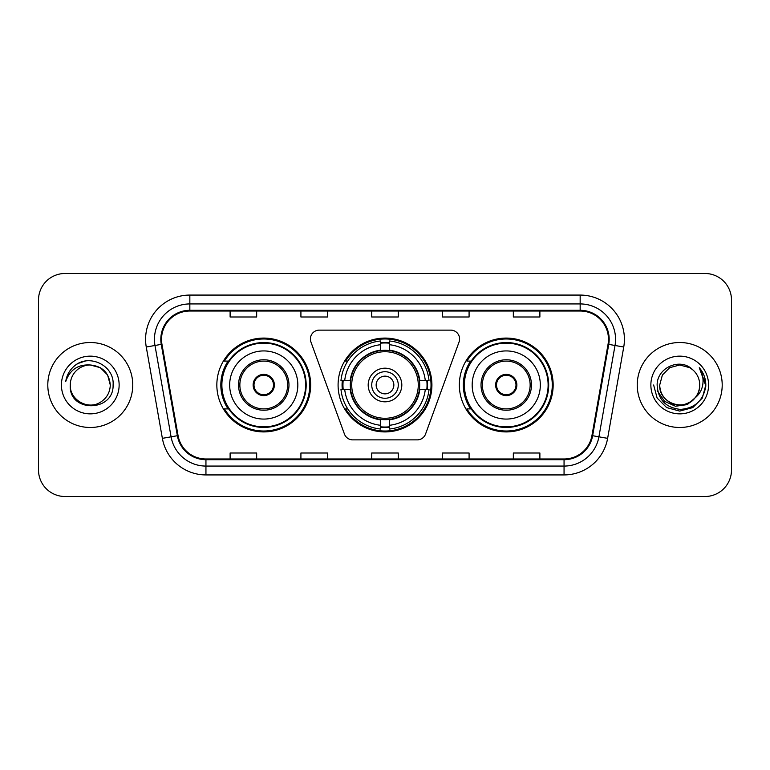 <?xml version="1.0" encoding="UTF-8"?>
<svg xmlns="http://www.w3.org/2000/svg" width="770" height="770" viewBox="0 0 770 770"><rect width="100%" height="100%" fill="white"/><g stroke="black" fill="none" stroke-linecap="round" stroke-linejoin="round"><path stroke-width="1.16" d="M310.406 338.973A8.855 8.855 0 0 0 310.936 342.005L344.44 434.049A8.855 8.855 0 0 0 352.756 439.872L417.244 439.872A8.855 8.855 0 0 0 425.56 434.049L459.064 342.005A8.855 8.855 0 0 0 450.748 330.128L319.252 330.128A8.855 8.855 0 0 0 310.406 338.973M459.344 385A46.912 46.912 0 0 0 506.256 431.912A46.912 46.912 0 0 0 553.158 385A46.912 46.912 0 0 0 506.256 338.088A46.912 46.912 0 0 0 459.344 385M338.088 385A46.912 46.912 0 0 0 385 431.912A46.912 46.912 0 0 0 431.912 385A46.912 46.912 0 0 0 385 338.088A46.912 46.912 0 0 0 338.088 385M216.842 385A46.912 46.912 0 0 0 263.744 431.912A46.912 46.912 0 0 0 310.656 385A46.912 46.912 0 0 0 263.744 338.088A46.912 46.912 0 0 0 216.842 385M228.093 408.899A42.928 42.928 0 0 1 228.093 361.101M342.303 389.428A42.928 42.928 0 0 1 342.303 380.572M470.595 408.899A42.928 42.928 0 0 1 470.595 361.101M38.5 300.031L38.5 469.969A26.555 26.555 0 0 0 65.055 496.515L704.945 496.515A26.555 26.555 0 0 0 731.5 469.969L731.5 300.031A26.555 26.555 0 0 0 704.945 273.485L65.055 273.485A26.555 26.555 0 0 0 38.5 300.031L38.5 469.969M47.798 385A42.485 42.485 0 0 0 90.273 427.485A42.485 42.485 0 0 0 132.758 385A42.485 42.485 0 0 0 90.273 342.515A42.485 42.485 0 0 0 47.798 385A42.485 42.485 0 0 0 90.273 427.485A42.485 42.485 0 0 0 132.758 385A42.485 42.485 0 0 0 90.273 342.515A42.485 42.485 0 0 0 47.798 385M637.242 385A42.485 42.485 0 0 0 679.727 427.485A42.485 42.485 0 0 0 722.202 385A42.485 42.485 0 0 0 679.727 342.515A42.485 42.485 0 0 0 637.242 385A42.485 42.485 0 0 0 679.727 427.485A42.485 42.485 0 0 0 722.202 385A42.485 42.485 0 0 0 679.727 342.515A42.485 42.485 0 0 0 637.242 385M161.527 339.329A28.326 28.326 0 0 1 189.844 311.013L580.157 311.013A28.326 28.326 0 0 1 608.05 344.248L591.938 435.589A28.326 28.326 0 0 1 564.054 458.987L205.946 458.987A28.326 28.326 0 0 1 178.062 435.589L161.95 344.248A28.326 28.326 0 0 1 161.527 339.329M160.815 339.329A29.029 29.029 0 0 0 161.257 344.373L177.36 435.714A29.029 29.029 0 0 0 205.946 459.7L564.054 459.7A29.029 29.029 0 0 0 592.64 435.714L608.743 344.373A29.029 29.029 0 0 0 580.157 310.3L189.844 310.3A29.029 29.029 0 0 0 160.815 339.329M146.262 347.02A44.256 44.256 0 0 1 189.844 295.074L580.157 295.074A44.256 44.256 0 0 1 623.738 347.02L607.626 438.351A44.256 44.256 0 0 1 564.054 474.926L205.946 474.926A44.256 44.256 0 0 1 162.374 438.351L146.262 347.02L154.982 345.48A35.401 35.401 0 0 1 189.844 303.929L580.157 303.929A35.401 35.401 0 0 1 615.018 345.48L598.916 436.821A35.401 35.401 0 0 1 564.054 466.071L205.946 466.071A35.401 35.401 0 0 1 171.084 436.821L154.982 345.48A35.401 35.401 0 0 1 154.443 339.329M704.945 273.485L65.055 273.485M65.055 496.515L704.945 496.515M731.5 469.969L731.5 300.031M371.727 311.013L371.727 316.999L398.273 316.999L398.273 311.013M300.916 311.013L300.916 316.999L327.471 316.999L327.471 311.013M230.115 311.013L230.115 316.999L256.67 316.999L256.67 311.013M442.529 311.013L442.529 316.999L469.084 316.999L469.084 311.013M513.33 311.013L513.33 316.999L539.885 316.999L539.885 311.013M398.273 458.987L398.273 453.001L371.727 453.001L371.727 458.987M327.471 458.987L327.471 453.001L300.916 453.001L300.916 458.987M256.67 458.987L256.67 453.001L230.115 453.001L230.115 458.987M469.084 458.987L469.084 453.001L442.529 453.001L442.529 458.987M539.885 458.987L539.885 453.001L513.33 453.001L513.33 458.987M110.283 385C110.014 392.546 106.674 398.321 100.283 402.325C87.809 410.314 69.589 399.794 70.272 385C68.405 412.961 113.989 412.316 113.094 385C114.634 365.865 89.782 353.469 75.065 365.413C69.858 369.581 66.749 374.942 65.729 381.497C69.849 369.754 78.03 364.258 90.273 364.99L100.283 367.675L107.608 375L110.283 385C110.014 392.546 106.674 398.321 100.283 402.325C87.809 410.314 69.589 399.794 70.272 385C69.589 399.794 87.809 410.314 100.283 402.325C106.674 398.321 110.014 392.546 110.283 385C110.014 392.546 106.674 398.321 100.283 402.325C87.809 410.314 69.589 399.794 70.272 385C69.589 399.794 87.809 410.314 100.283 402.325C106.674 398.321 110.014 392.546 110.283 385L107.608 375L100.283 367.675L90.273 364.99L100.283 367.675L107.608 375L110.283 385C109.099 372.844 102.429 366.173 90.273 364.99A20.01 20.01 0 0 0 70.272 385M61.417 385A28.856 28.856 0 0 0 90.273 413.856A28.856 28.856 0 0 0 119.138 385A28.856 28.856 0 0 0 90.273 356.144A28.856 28.856 0 0 0 61.417 385M75.056 365.423L77.876 363.527L87.116 360.408M419.409 389.428A34.698 34.698 0 0 0 389.428 350.591L389.428 350.591A34.698 34.698 0 0 0 350.591 389.428A34.698 34.698 0 0 0 419.409 389.428L419.409 389.428A34.698 34.698 0 0 1 389.428 419.409L389.428 425.29A40.531 40.531 0 0 0 425.29 389.428L429.034 389.428A44.256 44.256 0 0 1 389.428 429.034L389.428 425.29M343.189 389.428A42.042 42.042 0 0 1 343.189 380.572M389.428 343.189A42.042 42.042 0 0 0 380.572 343.189M426.811 380.572A42.042 42.042 0 0 1 426.811 389.428M425.29 380.572L429.034 380.572A44.256 44.256 0 0 0 389.428 340.966L389.428 350.167A35.112 35.112 0 0 1 419.833 380.572L425.29 380.572A40.531 40.531 0 0 0 389.428 344.71M344.71 389.428L340.966 389.428A44.256 44.256 0 0 0 380.572 429.034L380.572 419.833A35.112 35.112 0 0 1 350.167 389.428L344.71 389.428A40.531 40.531 0 0 0 380.572 425.29M425.29 389.428L419.833 389.428A35.112 35.112 0 0 1 389.428 419.833L389.428 419.409M350.591 389.428L350.591 389.428A34.698 34.698 0 0 0 380.572 419.409M389.428 426.811A42.042 42.042 0 0 1 380.572 426.811M380.572 344.71L380.572 340.966A44.256 44.256 0 0 0 340.966 380.572L350.167 380.572A35.112 35.112 0 0 1 380.572 350.167L380.572 344.71A40.531 40.531 0 0 0 344.71 380.572M418.274 385A33.274 33.274 0 0 1 385 418.274A33.274 33.274 0 0 1 351.726 385A33.274 33.274 0 0 1 385 351.726A33.274 33.274 0 0 1 418.274 385M401.815 385A16.815 16.815 0 0 0 385 368.185A16.815 16.815 0 0 0 368.185 385A16.815 16.815 0 0 0 385 401.815A16.815 16.815 0 0 0 401.815 385M398.273 385A13.273 13.273 0 0 0 385 371.727A13.273 13.273 0 0 0 371.727 385A13.273 13.273 0 0 0 385 398.273A13.273 13.273 0 0 0 398.273 385M393.855 385A8.855 8.855 0 0 1 385 393.855A8.855 8.855 0 0 1 376.145 385A8.855 8.855 0 0 1 385 376.145A8.855 8.855 0 0 1 393.855 385M347.751 361.101L345.663 361.101A46.027 46.027 0 0 1 431.027 385A46.027 46.027 0 0 1 345.663 408.899L347.751 408.899M229.672 385A34.072 34.072 0 0 1 263.744 350.928A34.072 34.072 0 0 1 297.826 385A34.072 34.072 0 0 1 263.744 419.072A34.072 34.072 0 0 1 229.672 385A34.072 34.072 0 0 0 263.744 419.072A34.072 34.072 0 0 0 297.826 385M239.855 385A23.899 23.899 0 0 0 263.744 408.899A23.899 23.899 0 0 0 287.643 385A23.899 23.899 0 0 0 263.744 361.101A23.899 23.899 0 0 0 239.855 385M228.623 361.101A42.485 42.485 0 0 0 228.623 408.899M305.613 385A41.859 41.859 0 0 0 263.744 343.141A41.859 41.859 0 0 0 221.885 385A41.859 41.859 0 0 0 263.744 426.859A41.859 41.859 0 0 0 305.613 385M253.128 385A10.616 10.616 0 0 0 263.744 395.616A10.616 10.616 0 0 0 274.37 385A10.616 10.616 0 0 0 263.744 374.384A10.616 10.616 0 0 0 253.128 385M309.771 385A46.027 46.027 0 0 1 224.417 408.899L228.68 408.899A42.437 42.437 0 0 0 306.181 385.106A42.437 42.437 0 0 0 228.68 361.101L224.417 361.101A46.027 46.027 0 0 1 309.771 385M253.465 382.344L253.831 382.344A10.27 10.27 0 0 1 273.668 382.344L273.109 382.344A9.731 9.731 0 0 1 263.744 394.731A9.731 9.731 0 0 1 254.379 382.344A9.731 9.731 0 0 1 273.109 382.344L274.033 382.344M253.831 382.344L254.379 382.344L253.831 382.344M274.033 387.656L273.668 387.656A10.27 10.27 0 0 1 253.831 387.656L253.465 387.656M273.668 387.656L273.109 387.656L273.668 387.656M699.728 385C700.411 399.794 682.191 410.314 669.717 402.325C663.326 398.321 659.986 392.546 659.717 385L662.393 375L669.717 367.675L679.727 364.99L689.728 367.675L692.827 369.879C680.555 357.011 656.916 367.617 657.137 385C658.042 399.611 665.781 407.744 680.372 409.39C694.732 408.35 703.202 400.718 705.772 386.502L705.821 385C705.744 378.436 703.559 372.68 699.266 367.714C702.529 373.065 703.684 378.83 702.712 385C701.778 390.246 699.227 394.529 695.06 397.849A20.01 20.01 0 0 0 699.728 385C699.458 392.546 696.128 398.321 689.728 402.325C677.254 410.314 659.033 399.794 659.717 385L662.393 375L669.717 367.675L679.727 364.99L689.728 367.675L692.827 369.879A20.01 20.01 0 0 1 699.728 385C700.411 399.794 682.191 410.314 669.717 402.325C663.326 398.321 659.986 392.546 659.717 385C658.677 403.028 684.434 412.21 695.06 397.849M696.33 396.781L687.292 404.597L675.463 406.252L664.568 401.324L657.763 391.487M650.862 385A28.856 28.856 0 0 0 679.727 413.856A28.856 28.856 0 0 0 708.583 385A28.856 28.856 0 0 0 679.727 356.144A28.856 28.856 0 0 0 650.862 385M699.266 367.714L705.801 385.76L704.588 377.098L705.821 385M653.634 385L657.128 398.042L666.676 407.6L679.727 411.093L692.769 407.6L702.317 398.042L705.821 385L699.458 367.935L705.801 385.76L699.651 368.156M699.458 367.935L705.801 385.77M472.174 385A34.072 34.072 0 0 1 506.256 350.928A34.072 34.072 0 0 1 540.328 385A34.072 34.072 0 0 1 506.256 419.072A34.072 34.072 0 0 1 472.174 385A34.072 34.072 0 0 0 506.256 419.072A34.072 34.072 0 0 0 540.328 385M482.357 385A23.899 23.899 0 0 0 506.256 408.899A23.899 23.899 0 0 0 530.145 385A23.899 23.899 0 0 0 506.256 361.101A23.899 23.899 0 0 0 482.357 385M471.125 361.101A42.485 42.485 0 0 0 471.125 408.899M548.115 385A41.859 41.859 0 0 0 506.256 343.141A41.859 41.859 0 0 0 464.387 385A41.859 41.859 0 0 0 506.256 426.859A41.859 41.859 0 0 0 548.115 385M495.63 385A10.616 10.616 0 0 0 506.256 395.616A10.616 10.616 0 0 0 516.872 385A10.616 10.616 0 0 0 506.256 374.384A10.616 10.616 0 0 0 495.63 385M552.273 385A46.027 46.027 0 0 1 466.918 408.899L471.182 408.899A42.437 42.437 0 0 0 548.692 385.106A42.437 42.437 0 0 0 471.182 361.101L466.918 361.101A46.027 46.027 0 0 1 552.273 385M495.967 382.344L496.332 382.344A10.27 10.27 0 0 1 516.169 382.344L515.621 382.344A9.731 9.731 0 0 1 506.256 394.731A9.731 9.731 0 0 1 496.891 382.344A9.731 9.731 0 0 1 515.621 382.344L516.535 382.344M496.332 382.344L496.891 382.344L496.332 382.344M516.535 387.656L515.621 387.656A9.731 9.731 0 0 1 496.891 387.656L495.967 387.656M515.621 387.656L516.169 387.656A10.27 10.27 0 0 1 496.332 387.656L496.891 387.656M580.157 295.074L580.157 310.3M154.982 345.48L161.257 344.373M205.946 474.926L205.946 459.7M564.054 459.7L564.054 474.926M592.64 435.714L607.626 438.351M162.374 438.351L177.36 435.714M608.743 344.373L623.738 347.02M189.844 295.074L189.844 310.3M385 393.855A8.855 8.855 0 0 1 376.145 385A8.855 8.855 0 0 1 385 376.145M427.206 389.428A42.437 42.437 0 0 0 427.206 380.572M389.428 342.794A42.437 42.437 0 0 0 380.572 342.794M380.572 427.206A42.437 42.437 0 0 0 389.428 427.206M288.971 385A25.227 25.227 0 0 0 263.744 359.773A25.227 25.227 0 0 0 238.527 385A25.227 25.227 0 0 0 263.744 410.227A25.227 25.227 0 0 0 288.971 385M531.473 385A25.227 25.227 0 0 0 506.256 359.773A25.227 25.227 0 0 0 481.029 385A25.227 25.227 0 0 0 506.256 410.227A25.227 25.227 0 0 0 531.473 385"/></g></svg>
